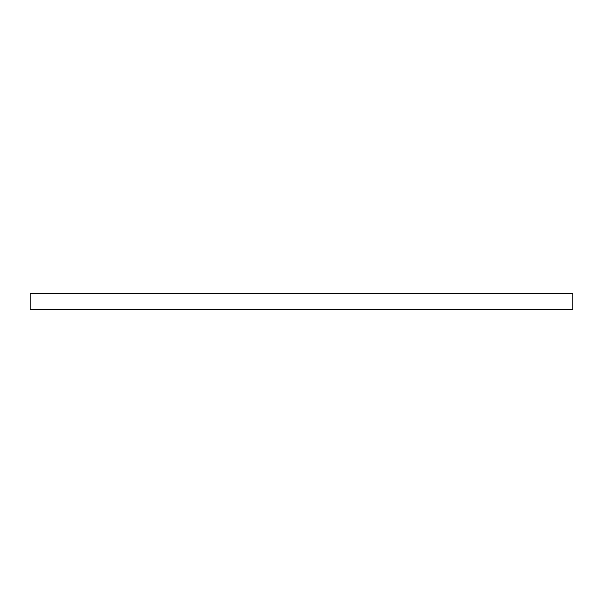 <?xml version="1.0" encoding="UTF-8"?>
<svg xmlns="http://www.w3.org/2000/svg" width="603" height="603" viewBox="0 0 603 603"><rect width="100%" height="100%" fill="white"/><g stroke="black" fill="none" stroke-linecap="round" stroke-linejoin="round"><path stroke-width="0.45" stroke-dasharray="3.02 2.26" d="M30.15 293.744L572.85 293.744L30.15 293.744M572.85 309.256L30.15 309.256L572.85 309.256"/><path stroke-width="0.9" d="M30.15 293.744L30.15 309.256L572.85 309.256L572.85 293.744L30.15 293.744L30.15 309.256L572.85 309.256L572.85 293.744L30.15 293.744"/></g></svg>
